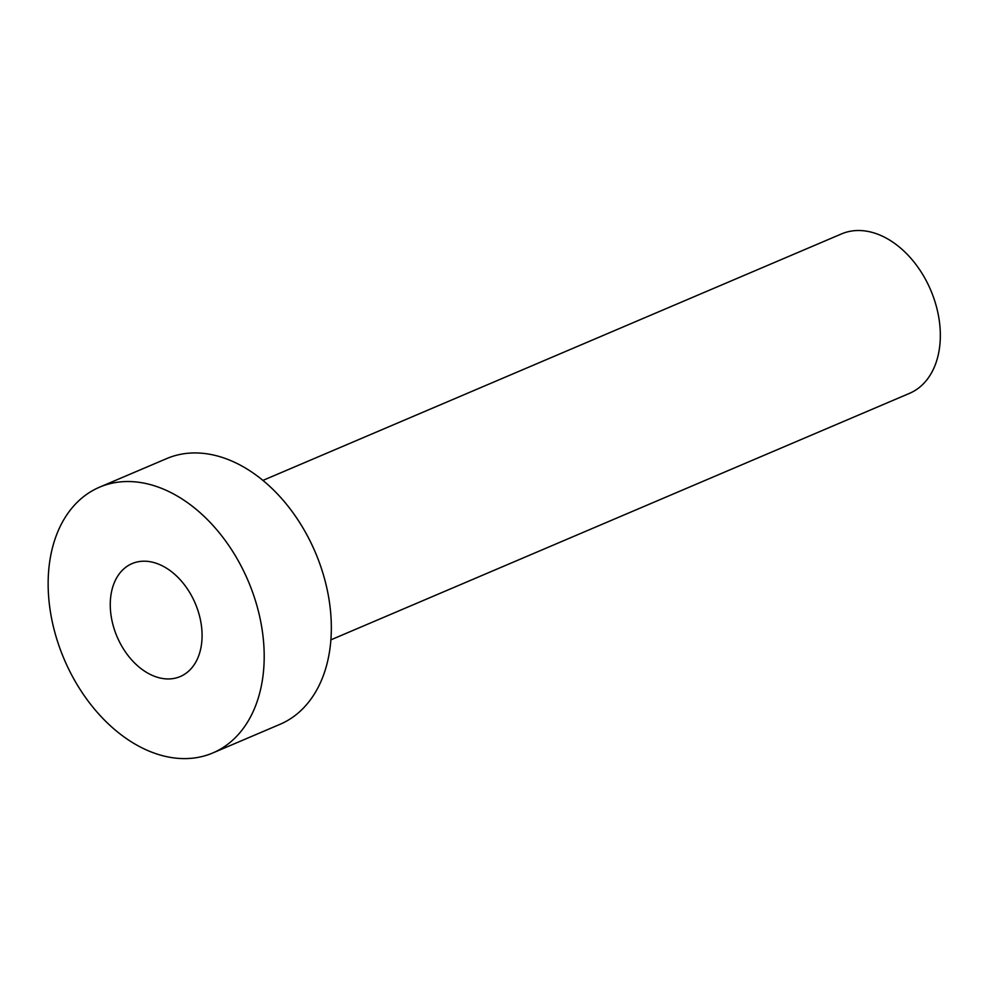 <?xml version="1.0" encoding="UTF-8"?>
<svg xmlns="http://www.w3.org/2000/svg" width="989" height="989" viewBox="0 0 989 989"><rect width="100%" height="100%" fill="white"/><g stroke="black" fill="none" stroke-linecap="round" stroke-linejoin="round"><path stroke-width="1.48" d="M190.964 594.698A61.392 42.49 -113.1 0 0 132.106 563.594A61.392 42.49 -113.1 0 0 121.375 645.446A61.392 42.49 -113.1 0 0 180.233 676.55A61.392 42.49 -113.1 0 0 190.964 594.698M262.926 480.394L841.552 233.899A86.661 59.983 66.9 0 1 924.641 277.81A86.661 59.983 66.9 0 1 909.484 393.362L330.858 639.858M99.555 487.181L166.696 458.587A144.443 99.976 66.9 0 1 305.181 531.761A144.443 99.976 66.9 0 1 279.924 724.356L212.783 752.963A144.443 99.976 66.9 0 1 74.299 679.777A144.443 99.976 66.9 0 1 99.555 487.181A144.443 99.976 66.9 0 1 238.04 560.367A144.443 99.976 66.9 0 1 212.783 752.963"/></g></svg>
